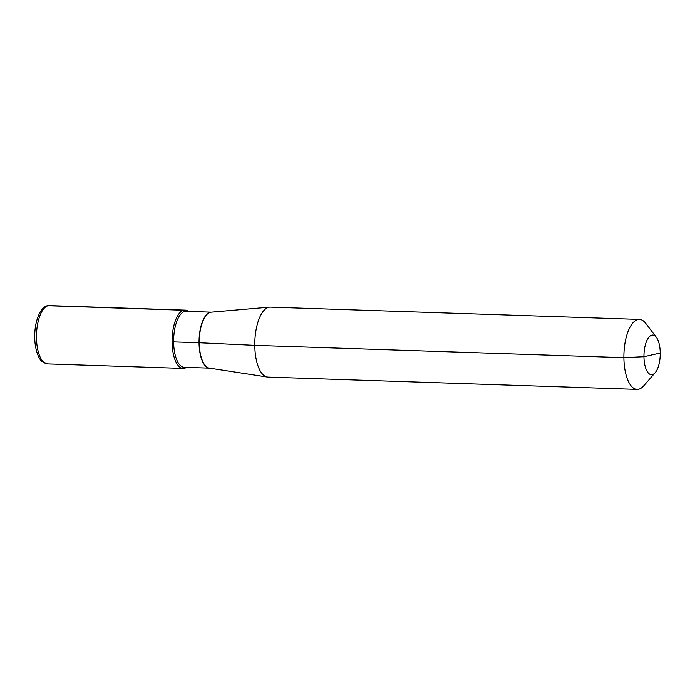 <?xml version="1.0" encoding="UTF-8"?>
<svg xmlns="http://www.w3.org/2000/svg" width="695" height="695" viewBox="0 0 695 695"><rect width="100%" height="100%" fill="white"/><g stroke="black" fill="none" stroke-linecap="round" stroke-linejoin="round"><path stroke-width="1.04" d="M660.25 353.034A19.834 8.131 -88.1 0 1 655.159 372.702L643.674 385.881A35.002 14.352 -88.1 0 1 637.106 389.4A35.002 14.352 -88.1 0 1 623.884 357.656L643.952 356.709L660.25 353.034A19.834 8.131 91.9 0 0 656.341 337.284A19.834 8.131 91.9 0 0 648.018 338.422A19.834 8.131 91.9 0 0 643.952 356.709A19.834 8.131 -88.1 0 0 655.159 372.702A19.834 8.131 -88.1 0 1 643.952 356.709A19.834 8.131 91.9 0 1 648.018 338.422A19.834 8.131 91.9 0 1 656.341 337.284L645.759 323.375A35.002 14.352 91.9 0 0 639.435 319.422A35.002 14.352 91.9 0 0 623.884 357.656A35.002 14.352 -88.1 0 0 637.106 389.4L268.001 377.098A35.002 14.352 -88.1 0 1 267.306 377.029A35.002 14.352 -88.1 0 1 254.787 345.354A35.002 14.352 -88.1 0 1 269.634 307.147A35.002 14.352 -88.1 0 1 270.338 307.129A35.002 14.352 -88.1 0 0 269.634 307.147A35.002 14.352 -88.1 0 0 254.787 345.354L623.884 357.656A35.002 14.352 91.9 0 1 639.435 319.422L270.338 307.129L639.435 319.422A35.002 14.352 91.9 0 1 645.759 323.375L656.341 337.284A19.834 8.131 91.9 0 1 660.25 353.034A19.834 8.131 -88.1 0 1 655.159 372.702L643.674 385.881A35.002 14.352 -88.1 0 1 637.106 389.4L268.001 377.098A35.002 14.352 -88.1 0 1 267.306 377.029A35.002 14.352 -88.1 0 1 254.787 345.354L199.274 342.765A28.017 11.485 -88.1 0 1 211.15 312.177L269.634 307.147L211.15 312.177A28.017 11.485 -88.1 0 0 199.274 342.765A28.017 11.485 91.9 0 0 209.291 368.115L267.306 377.029L209.291 368.115A28.017 11.485 91.9 0 1 199.274 342.765L199.048 342.757A28 11.476 91.9 0 0 209.421 368.133A28 11.476 91.9 0 1 199.048 342.757A28 11.476 -88.1 0 1 211.28 312.168A28 11.476 -88.1 0 0 199.048 342.757L173.628 341.905A28 11.476 -88.1 0 1 186.069 311.325A28 11.476 -88.1 0 0 173.628 341.905A28 11.476 91.9 0 0 184.21 367.299A28 11.476 91.9 0 1 173.628 341.905L172.091 341.983A29.173 11.954 91.9 0 0 186.486 367.377A29.173 11.954 -88.1 0 1 183.106 368.428A29.173 11.954 -88.1 0 1 172.091 341.983A29.173 11.954 -88.1 0 1 188.354 311.403A29.173 11.954 91.9 0 0 185.044 310.126A29.173 11.954 91.9 0 0 172.091 341.983A29.173 11.954 91.9 0 0 186.486 367.377A29.173 11.954 91.9 0 1 184.384 368.307M172.091 341.983A29.173 11.954 -88.1 0 1 188.354 311.403A29.173 11.954 91.9 0 0 185.044 310.126A29.173 11.954 91.9 0 0 183.775 310.248L48.155 305.731A2.919 2.65 -102.7 0 0 47.538 305.783L49.423 305.6A29.173 11.954 91.9 0 0 36.47 337.457A29.173 11.954 91.9 0 0 47.486 363.911L41.935 361.391C38.981 359.428 34.707 349.437 34.75 337.223C34.394 320.056 41.361 304.645 49.423 305.6A29.173 11.954 91.9 0 0 48.155 305.731M211.315 312.168L186.069 311.325L211.315 312.168M209.456 368.142L184.21 367.299L209.456 368.142M183.106 368.428L47.486 363.911M185.044 310.126L49.423 305.6L185.044 310.126"/></g></svg>
